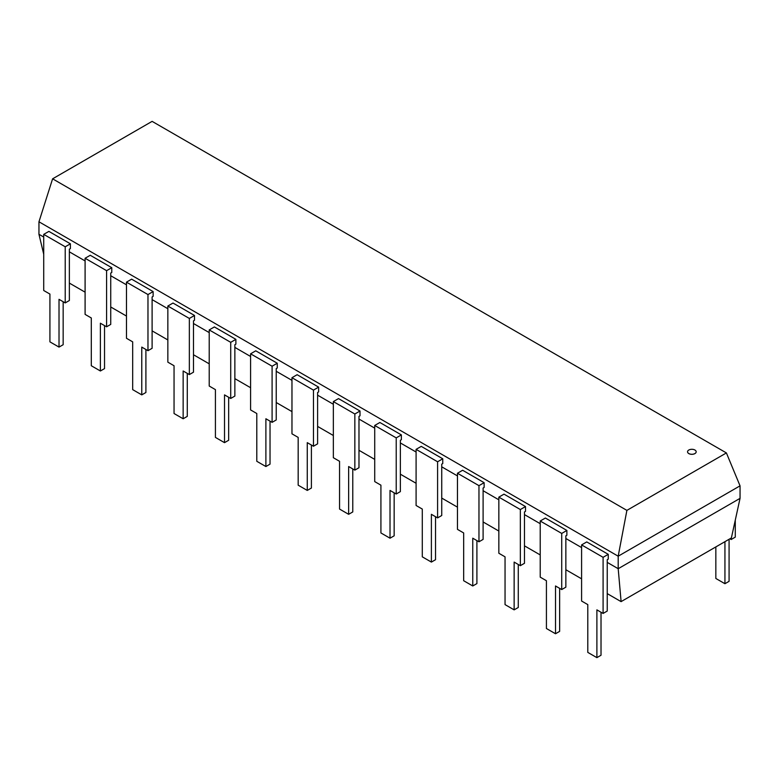 <?xml version="1.0" encoding="UTF-8"?>
<svg xmlns="http://www.w3.org/2000/svg" width="779" height="779" viewBox="0 0 779 779"><rect width="100%" height="100%" fill="white"/><g stroke="black" fill="none" stroke-linecap="round" stroke-linejoin="round"><path stroke-width="1.17" d="M694.917 450.028A4.304 2.483 0 0 0 690.213 449.483A4.304 2.483 0 0 0 687.555 451.781A4.304 2.483 0 0 0 691.869 454.274A4.304 2.483 0 0 0 696.173 451.781A4.304 2.483 0 0 0 694.917 450.028M696.173 451.781L696.173 451.839A4.304 2.483 180 0 1 696.173 451.839A4.304 2.483 180 0 1 691.869 454.323A4.304 2.483 180 0 1 687.555 451.839A4.304 2.483 180 0 1 687.555 451.81L687.555 451.781M52.602 178.819L152.109 121.368L726.398 452.93L626.891 510.381L52.602 178.819L38.96 221.781L38.95 234.284L43.721 254.236M626.891 510.381L618.185 556.196L38.95 221.781M726.398 452.93L740.04 485.843L618.195 556.196L618.195 568.709L607.231 562.38M581.592 547.579L565.856 538.493M540.217 523.692L524.481 514.607M498.842 499.806L483.107 490.721M457.468 475.911L441.732 466.825M416.093 452.024L400.357 442.939M374.718 428.138L358.983 419.053M333.344 404.252L317.608 395.167M291.969 380.366L276.233 371.281M250.595 356.48L234.859 347.395M209.22 332.594L193.484 323.509M167.845 308.708L152.109 299.623M126.471 284.812L110.735 275.737M85.096 260.926L69.36 251.841M43.721 237.04L38.95 234.284M740.05 485.843L740.05 498.356L618.195 568.709L621.106 601.641L607.231 593.617M581.592 578.816L565.856 569.731M540.217 554.93L524.481 545.845M498.842 531.044L483.107 521.959M457.468 507.158L441.732 498.073M416.093 483.272L400.357 474.187M374.718 459.386L358.983 450.301M333.344 435.5L317.608 426.415M291.969 411.604L276.233 402.519M250.595 387.718L234.859 378.633M209.22 363.832L193.484 354.747M167.845 339.946L152.109 330.861M126.471 316.06L110.735 306.975M85.096 292.174L69.36 283.089M731.354 537.968L621.087 601.622M740.05 498.356L731.374 537.977M715.843 546.916L715.843 578.466L724.937 583.714L729.076 581.319L729.076 539.282M724.937 583.714L724.937 541.668M731.14 538.085L731.14 539.516L735.279 537.13L735.279 520.158M731.14 539.516L729.904 538.805M43.721 234.372L65.222 246.787L70.392 243.808L48.882 231.392L43.721 234.372L43.721 290.499L49.924 294.082L49.924 341.854L59.019 347.103L63.157 344.717L63.157 301.716M65.222 246.787L65.222 302.914L59.019 299.331L59.019 347.103M65.222 302.914L69.36 300.519L69.36 249.173L70.392 248.579L70.392 243.808M85.096 258.258L106.596 270.673L111.767 267.694L90.257 255.278L85.096 258.258L85.096 314.385L91.299 317.968L91.299 365.74L100.394 370.989L104.532 368.603L104.532 325.603M106.596 270.673L106.596 326.8L100.394 323.217L100.394 370.989M106.596 326.8L110.735 324.415L110.735 273.059L111.767 272.465L111.767 267.694M126.471 282.144L147.971 294.559L153.132 291.58L131.632 279.164L126.471 282.144L126.471 338.271L132.673 341.854L132.673 389.627L141.768 394.875L145.907 392.489L145.907 349.489M147.971 294.559L147.971 350.686L141.768 347.103L141.768 394.875M147.971 350.686L152.109 348.301L152.109 296.945L153.132 296.351L153.132 291.58M167.845 306.03L189.346 318.445L194.507 315.466L173.006 303.05L167.845 306.03L167.845 362.157L174.048 365.74L174.048 413.522L183.143 418.761L187.281 416.376L187.281 373.375M189.346 318.445L189.346 374.572L183.143 370.989L183.143 418.761M189.346 374.572L193.484 372.187L193.484 320.831L194.507 320.247L194.507 315.466M209.22 329.916L230.72 342.332L235.881 339.352L214.381 326.937L209.22 329.916L209.22 386.043L215.423 389.627L215.423 437.409L224.518 442.657L228.656 440.262L228.656 397.271M230.72 342.332L230.72 398.459L224.518 394.875L224.518 442.657M230.72 398.459L234.859 396.073L234.859 344.727L235.881 344.133L235.881 339.352M250.595 353.812L272.095 366.218L277.256 363.238L255.755 350.823L250.595 353.812L250.595 409.929L256.797 413.513L256.797 461.295L265.892 466.543L270.031 464.148L270.031 421.157M272.095 366.218L272.095 422.345L265.892 418.761L265.892 466.543M272.095 422.345L276.233 419.959L276.233 368.613L277.256 368.019L277.256 363.238M291.969 377.698L313.47 390.113L318.63 387.124L297.13 374.709L291.969 377.698L291.969 433.825L298.172 437.409L298.172 485.181L307.267 490.429L311.405 488.034L311.405 445.043M313.47 390.113L313.47 446.231L307.267 442.647L307.267 490.429M313.47 446.231L317.608 443.845L317.608 392.499L318.63 391.905L318.63 387.124M333.344 401.584L354.844 414L360.005 411.01L338.505 398.605L333.344 401.584L333.344 457.711L339.547 461.295L339.547 509.067L348.641 514.315L352.78 511.93L352.78 468.929M354.844 414L354.844 470.127L348.641 466.543L348.641 514.315M354.844 470.127L358.983 467.731L358.983 416.385L360.005 415.791L360.005 411.01M374.718 425.47L396.219 437.886L401.38 434.906L379.879 422.491L374.718 425.47L374.718 481.597L380.921 485.181L380.921 532.953L390.016 538.201L394.155 535.816L394.155 492.815M396.219 437.886L396.219 494.013L390.016 490.429L390.016 538.201M396.219 494.013L400.357 491.617L400.357 440.271L401.38 439.677L401.38 434.906M416.093 449.356L437.594 461.772L442.754 458.792L421.254 446.377L416.093 449.356L416.093 505.483L422.296 509.067L422.296 556.839L431.391 562.087L435.529 559.702L435.529 516.701M437.594 461.772L437.594 517.899L431.391 514.315L431.391 562.087M437.594 517.899L441.732 515.513L441.732 464.157L442.754 463.563L442.754 458.792M457.468 473.243L478.968 485.658L484.129 482.678L462.629 470.263L457.468 473.243L457.468 529.369L463.671 532.953L463.671 580.725L472.765 585.974L476.904 583.588L476.904 540.587M478.968 485.658L478.968 541.785L472.765 538.201L472.765 585.974M478.968 541.785L483.107 539.399L483.107 488.043L484.129 487.45L484.129 482.678M498.842 497.129L520.343 509.544L525.504 506.564L504.003 494.149L498.842 497.129L498.842 553.256L505.045 556.839L505.045 604.611L514.14 609.86L518.278 607.474L518.278 564.473M520.343 509.544L520.343 565.671L514.14 562.087L514.14 609.86M520.343 565.671L524.481 563.285L524.481 511.93L525.504 511.345L525.504 506.564M540.217 521.015L561.717 533.43L566.878 530.45L545.378 518.035L540.217 521.015L540.217 577.142L546.42 580.725L546.42 628.507L555.515 633.755L559.643 631.36L559.643 588.369M561.717 533.43L561.717 589.557L555.515 585.974L555.515 633.755M561.717 589.557L565.856 587.171L565.856 535.825L566.878 535.231L566.878 530.45M581.592 544.911L603.092 557.316L608.253 554.336L586.753 541.921L581.592 544.911L581.592 601.028L587.794 604.611L587.794 652.393L596.889 657.642L601.018 655.246L601.018 612.255M603.092 557.316L603.092 613.443L596.889 609.86L596.889 657.642M603.092 613.443L607.231 611.057L607.231 559.712L608.253 559.118L608.253 554.336"/></g></svg>
